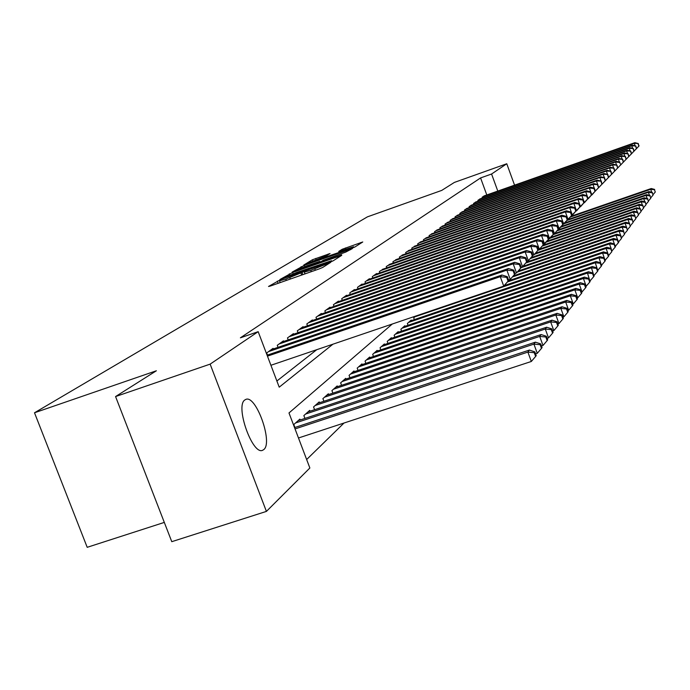 <?xml version="1.0" encoding="UTF-8"?>
<svg xmlns="http://www.w3.org/2000/svg" width="690" height="690" viewBox="0 0 690 690"><rect width="100%" height="100%" fill="white"/><g stroke="black" fill="none" stroke-linecap="round" stroke-linejoin="round"><path stroke-width="1.03" d="M279.7 280.149L268.531 286.471L270.385 286.031L319.203 268.902L322.696 267.453L330.734 262.329L310.793 270.333L304.342 272.076L305.817 271.084L304.419 271.463L285.832 279.105L279.51 280.804L281.072 279.778L279.7 280.149M263.778 449.57L262.726 450.225C252.626 455.84 234.867 405.884 244.872 399.941L245.778 399.432C255.921 394.352 273.266 442.713 263.778 449.57M330.044 253.549L312.406 259.768L303.764 265.046L351.65 248.322L354.893 246.994L362.759 241.983L342.231 249.254L338.712 251.462L353.591 246.761L344.715 250.505L309.387 262.562L326.534 255.714L330.044 253.549M392.3 324.015L288.989 412.956L309.862 468.001L266.418 511.402L171.775 541.676L115.566 396.56L156.371 370.772L34.5 412.775L367.399 216.858L441.738 190.405L454.374 182.419L506.77 163.754L514.559 185.153M115.566 396.56L210.139 364.13L258.172 331.674L279.217 387.168L332.942 344.189M486.795 194.951L480.576 177.934L240.396 337.815L258.172 331.674M480.576 177.934L491.573 174.018L506.77 163.754M292.646 272.455L279.959 279.51L281.796 279.071L329.699 262.243L333.115 260.837L341.697 255.36L292.646 272.455L293.138 273.757M292.172 272.084L304.376 265.305L352.452 248.529L345.638 252.135L323.394 260.164L320.867 261.752L322.834 261.217L341.705 254.852L292.215 272.179M273.309 348.968L273.076 348.338L266.668 352.97L267.47 355.091M283.659 341.455L283.435 340.851L277.259 345.311L278.036 347.346M293.638 334.21L293.423 333.632L287.471 337.936L288.213 339.894M303.272 327.233L303.057 326.672L297.321 330.821L298.028 332.709M312.561 320.488L312.363 319.953L306.817 323.955L307.507 325.775M321.54 313.976L321.342 313.458L315.994 317.322L316.65 319.082M330.217 307.68L330.027 307.179L324.852 310.923L325.49 312.613M338.609 301.599L338.428 301.116L333.417 304.73L334.038 306.36M346.725 295.708L346.553 295.242L341.705 298.744L342.3 300.322M354.582 290.007L354.419 289.559L349.727 292.948L350.296 294.475M362.198 284.487L362.034 284.047L357.489 287.333L358.041 288.808M369.573 279.139L369.417 278.717L365.019 281.899L365.545 283.323M376.731 273.956L376.576 273.542L372.307 276.63L372.824 278.01M383.666 268.919L379.379 271.515L379.88 272.861M390.402 264.046L386.236 266.556L386.719 267.858M396.94 259.302L392.895 261.752L393.36 263.011M403.288 254.696L399.363 257.077L399.812 258.302M409.455 250.229L405.642 252.54L406.082 253.722M415.449 245.881L411.749 248.124L412.172 249.28M421.288 241.655L417.683 243.837L418.097 244.959M426.963 237.541L423.453 239.663L423.858 240.758M432.483 233.539L429.068 235.609L429.456 236.661M437.857 229.641L434.536 231.659L434.916 232.685M443.092 225.846L439.858 227.812L440.229 228.813M448.198 222.154L445.041 224.06L445.404 225.035M453.166 218.549L450.096 220.412L450.441 221.361M458.013 215.038L455.02 216.85L455.357 217.781M462.74 211.614L459.816 213.383L460.152 214.288M467.354 208.268L464.499 210.001L464.827 210.881M471.857 205.008L469.071 206.698L469.39 207.552M476.247 201.825L473.53 203.472L473.84 204.309M480.533 198.72L477.885 200.333L478.179 201.144M276.88 381.009L316.736 349.701M482.422 198.056L482.129 197.254L484.725 195.684M306.653 459.523L344.017 423.022M294.923 427.49L293.793 424.531L299.874 419.115L300.21 419.994M304.937 418.425L303.859 415.578L309.715 410.369L310.034 411.206M314.588 409.696L313.545 406.953L319.194 401.925L319.505 402.736M323.895 401.278L322.894 398.639L328.345 393.783L328.647 394.568M332.882 393.153L331.916 390.609L337.186 385.926L337.47 386.676M341.559 385.313L340.636 382.855L345.716 378.327L345.992 379.06M349.942 377.732L349.054 375.369L353.97 370.987L354.229 371.694M358.05 370.409L357.187 368.124L361.948 363.889L362.198 364.57M365.89 363.328L365.062 361.12L369.668 357.023L369.909 357.679M373.48 356.48L372.686 354.341L377.137 350.373L377.378 351.003M380.837 349.839L380.061 347.769L384.382 343.93L384.606 344.543M387.961 343.413L387.211 341.412L391.394 337.686L391.618 338.281M394.861 337.186L394.145 335.245L398.199 331.631L398.415 332.209M401.563 331.14L400.864 329.268L404.797 325.758L405.004 326.318M408.057 325.283L407.385 323.463L411.206 320.065L411.404 320.6M414.371 319.599L413.715 317.831L415.708 316.055M34.5 412.775L87.199 547.317L164.315 522.408M266.418 511.402L210.139 364.13M497.792 191.07L491.573 174.018M284.53 277.682L327.793 262.623L331.545 260.716L296.605 272.481L284.53 277.682M307.154 265.685L297.977 269.557L303.152 268.143L313.985 264.33L319.867 261.363L307.154 265.685M298.477 437.986L531.326 361.474L527.885 352.09L529.411 350.063L294.552 427.61M295.044 428.921L527.885 352.09L534.25 352.685L535.621 356.437L536.216 355.617L534.845 351.874L534.25 352.685M529.411 350.063L534.845 351.874M535.621 356.437L531.326 361.474M508.72 280.451L507.34 276.681L506.684 277.346L508.064 281.132L508.72 280.451L503.734 286.134L500.267 276.673L267.453 356.152M506.684 277.346L500.267 276.673L501.941 275.017L267.099 355.212M508.064 281.132L503.734 286.134L270.911 365.277M507.34 276.681L501.941 275.017M535.578 353.866L537.277 353.306L533.913 344.103L535.38 342.154L298.115 420.684M295.587 422.936L533.913 344.103L540.141 344.69L541.486 348.372L542.064 347.588L540.718 343.913L540.141 344.69M535.38 342.154L540.718 343.913M541.486 348.372L537.277 353.306M541.469 345.966L543.004 345.457L539.701 336.418L541.115 334.538L308.016 411.878M305.575 414.043L539.701 336.418L545.816 337.005L547.136 340.619L547.688 339.86L546.368 336.254L545.816 337.005M541.115 334.538L546.368 336.254M547.136 340.619L543.004 345.457M547.136 338.35L548.524 337.893L545.281 329.018L546.644 327.215L317.564 403.383M315.209 405.478L545.281 329.018L551.275 329.604L552.569 333.149L553.095 332.416L551.81 328.88L551.275 329.604M546.644 327.215L551.81 328.88M552.569 333.149L548.524 337.893M552.587 331.019L553.837 330.605L550.663 321.894L551.974 320.151L326.767 395.189M324.498 397.207L550.663 321.894L556.537 322.471L557.805 325.956L558.314 325.249L557.054 321.773L556.537 322.471M551.974 320.151L557.054 321.773M557.805 325.956L553.837 330.605M515.111 273.852L513.765 270.144L513.127 270.791L514.49 274.499L515.111 273.852L510.246 279.398L506.848 270.126L268.548 351.607M513.127 270.791L506.848 270.126L508.452 268.522L271.222 349.683M514.49 274.499L510.246 279.398L508.547 279.976M513.765 270.144L508.452 268.522M521.269 267.496L519.941 263.865L519.337 264.477L520.665 268.117L521.269 267.496L516.508 272.921L513.179 263.822L279.079 344M519.337 264.477L513.179 263.822L514.723 262.286L281.649 342.145M520.665 268.117L516.508 272.921L514.973 273.447M519.941 263.865L514.723 262.286M527.195 261.381L525.892 257.81L525.306 258.405L526.617 261.976L527.195 261.381L522.537 266.694L519.277 257.758L289.222 336.668M525.306 258.405L519.277 257.758L520.76 256.275L291.697 334.883M526.617 261.976L522.537 266.694L521.148 267.168M525.892 257.81L520.76 256.275M532.904 255.481L531.628 251.979L531.067 252.557L532.344 256.059L532.904 255.481L528.342 260.682L525.142 251.91L299.003 329.604M531.067 252.557L525.142 251.91L526.582 250.479L301.401 327.871M532.344 256.059L528.342 260.682L527.1 261.113M531.628 251.979L526.582 250.479M557.848 323.955L558.96 323.584L555.838 315.02L557.106 313.346L335.659 387.28M333.468 389.229L555.838 315.02L561.608 315.597L562.85 319.022L563.351 318.34L562.109 314.925L561.608 315.597M557.106 313.346L562.109 314.925M562.85 319.022L558.96 323.584M538.407 249.797L537.156 246.364L536.613 246.916L537.864 250.358L538.407 249.797L533.948 254.895L530.808 246.278L308.447 322.773M536.613 246.916L530.808 246.278L532.188 244.898L310.759 321.109M537.864 250.358L533.948 254.895L532.827 255.274M537.156 246.364L532.188 244.898M562.911 317.133L563.903 316.805L560.841 308.396L562.065 306.774L344.241 379.638M342.128 381.527L560.841 308.396L566.499 308.965L567.723 312.329L568.198 311.673L566.982 308.318L566.499 308.965M562.065 306.774L566.982 308.318M567.723 312.329L563.903 316.805M543.72 244.32L542.487 240.939L541.961 241.474L543.194 244.855L543.72 244.32L539.347 249.314L536.268 240.845L317.564 316.193M541.961 241.474L536.268 240.845L537.596 239.516L319.798 314.58M543.194 244.855L539.347 249.314L538.355 249.651M542.487 240.939L537.596 239.516M567.792 310.56L568.672 310.267L565.671 301.996L566.844 300.426L352.547 372.255M350.494 374.084L565.671 301.996L571.225 302.565L572.424 305.868L572.89 305.23L571.691 301.935L571.225 302.565M566.844 300.426L571.691 301.935M572.424 305.868L568.672 310.267M548.843 239.025L547.636 235.704L547.127 236.222L548.334 239.551L548.843 239.025L544.557 243.924L541.529 235.601L326.37 309.819M547.127 236.222L541.529 235.601L542.823 234.315L328.526 308.266M548.334 239.551L543.686 244.226M547.636 235.704L542.823 234.315M572.51 304.204L573.278 303.945L570.328 295.812L571.467 294.302L360.568 365.122M358.584 366.882L570.328 295.812L575.788 296.381L576.969 299.624L577.409 299.012L576.236 295.769L575.788 296.381M571.467 294.302L576.236 295.769M576.969 299.624L573.278 303.945M558.581 228.977L557.417 225.768L556.942 226.251L558.107 229.468L558.581 228.977L554.458 233.686L553.794 233.91L552.612 230.65L552.121 231.15L553.302 234.419L553.794 233.919L549.594 238.714L546.627 230.529L334.892 303.669M552.121 231.15L546.627 230.529L547.869 229.287L336.979 302.16M553.302 234.419L548.826 238.982M552.612 230.65L547.869 229.287M577.064 298.063L577.737 297.839L574.83 289.843L575.934 288.377L368.331 358.214M366.416 359.913L574.83 289.843L580.195 290.395L581.36 293.595L581.791 293L580.635 289.809L580.195 290.395M575.934 288.377L580.635 289.809M581.36 293.595L577.737 297.839M581.472 292.12L582.041 291.93L579.195 284.064L580.255 282.65L375.852 351.521M373.989 353.177L579.195 284.064L584.465 284.616L585.603 287.764L586.017 287.187L584.887 284.047L584.465 284.616M580.255 282.65L584.887 284.047M585.603 287.764L582.041 291.93M585.724 286.376L586.215 286.212L583.404 278.475L584.439 277.104L383.131 345.043M381.329 346.647L583.404 278.475L588.596 279.019L589.709 282.115L590.114 281.563L589.001 278.475L588.596 279.019M584.439 277.104L589.001 278.475M589.709 282.115L586.215 286.212M589.846 280.821L587.492 273.059L588.492 271.739L390.186 338.764M388.436 340.317L587.492 273.059L592.589 273.602L593.693 276.656L594.081 276.112L592.977 273.076L592.589 273.602M588.492 271.739L592.977 273.076M593.693 276.656L590.243 280.683M593.831 275.431L591.442 267.824L592.408 266.538L397.026 332.684M395.336 334.184L591.442 267.824L596.462 268.358L597.54 271.36L597.92 270.842L596.841 267.841L596.462 268.358M592.408 266.538L596.841 267.841M597.54 271.36L594.159 275.327M597.695 270.213L595.272 262.743L596.212 261.493L403.659 326.775M402.02 328.233L595.272 262.743L600.205 263.278L601.275 266.228L601.645 265.728L600.576 262.778L600.205 263.278M596.212 261.493L600.576 262.778M601.275 266.228L597.945 270.126M601.439 265.158L598.989 257.819L599.903 256.602L410.093 321.048M408.506 322.463L598.989 257.819L603.845 258.345L604.897 261.26L605.251 260.768L604.207 257.862L603.845 258.345M599.903 256.602L604.207 257.862M604.897 261.26L601.62 265.089M605.061 260.251L602.594 253.04L603.474 251.867L504.243 285.6M414.802 316.857L602.594 253.04L607.373 253.566L608.408 256.43L608.752 255.956L607.718 253.092L607.373 253.566M603.474 251.867L607.718 253.092M608.408 256.43L605.182 260.208M608.58 255.49L606.087 248.4L606.95 247.262L508.427 280.804M507.443 281.969L606.087 248.4L610.797 248.926L611.814 251.746L611.133 248.469L610.797 248.926M606.95 247.262L611.133 248.469L609.486 243.898L610.314 242.794L513.472 275.81M611.814 251.746L608.64 255.464M512.515 276.94L609.486 243.898L614.126 244.415L615.126 247.201L615.454 246.753L614.445 243.975L614.126 244.415M610.314 242.794L614.445 243.975M615.126 247.201L611.995 250.858M517.302 272.102L612.78 239.525L613.591 238.455L518.363 270.954M614.376 243.95L612.78 239.525L617.352 240.042L618.335 242.785L618.654 242.354L617.671 239.611L617.352 240.042M613.591 238.455L617.671 239.611M618.335 242.785L615.299 246.339M521.105 267.694L615.989 235.281L616.774 234.238L522.899 266.314M617.533 239.568L615.989 235.281L620.491 235.79L621.466 238.499L620.802 235.368L620.491 235.79M616.774 234.238L620.802 235.368M621.466 238.499L618.507 241.948M558.107 229.468L554.458 233.686L551.543 225.63L343.128 297.709M556.942 226.251L551.543 225.63L552.742 224.431L345.147 296.252M557.417 225.768L552.742 224.431M563.204 224.198L562.065 221.041L561.6 221.507L562.747 224.673L563.204 224.198L559.167 228.813L556.295 220.904L351.106 291.948M561.6 221.507L556.295 220.904L557.46 219.739L353.056 290.542M562.747 224.673L558.529 229.037M562.065 221.041L557.46 219.739M567.68 219.575L566.559 216.47L566.111 216.919L567.24 220.032L567.68 219.575L563.721 224.112L560.901 216.315L358.826 286.367M566.111 216.919L560.901 216.315L562.022 215.194L360.715 285.005M567.24 220.032L563.1 224.319M566.559 216.47L562.022 215.194M572.019 215.108L570.915 212.046L570.483 212.477L571.587 215.547L572.019 215.108L568.129 219.549L565.352 211.882L366.304 280.959M570.483 212.477L565.352 211.882L566.438 210.795L368.141 279.64M571.587 215.547L567.534 219.756M570.915 212.046L566.438 210.795M576.219 210.769L575.124 207.759L574.71 208.182L575.805 211.2L576.219 210.769L572.398 215.142L569.664 207.595L373.557 275.724M574.71 208.182L569.664 207.595L570.725 206.534L375.334 274.439M575.805 211.2L571.82 215.34M575.124 207.759L570.725 206.534M580.281 206.569L579.212 203.602L578.807 204.016L579.885 206.983L580.281 206.569L576.53 210.864L573.847 203.429L380.595 270.635M578.807 204.016L573.847 203.429L574.874 202.412L382.32 269.393M579.885 206.983L575.977 211.054M579.212 203.602L574.874 202.412M584.232 202.498L583.171 199.574L582.783 199.971L583.843 202.895L584.232 202.498L580.54 206.715L577.901 199.393L387.418 265.71M582.783 199.971L577.901 199.393L578.893 198.41L389.091 264.494M583.843 202.895L580.005 206.905M583.171 199.574L578.893 198.41M588.053 198.548L587.018 195.667L586.638 196.055L587.682 198.936L588.053 198.548L584.43 202.696L581.825 195.486L394.042 260.923M586.638 196.055L581.825 195.486L582.791 194.52L395.663 259.742M587.682 198.936L583.913 202.877M587.018 195.667L582.791 194.52M595.375 190.992L594.366 188.197L594.012 188.56L595.022 191.363L595.375 190.992L591.865 195.003L590.744 191.88L590.381 192.251L591.399 195.089L591.77 194.709L588.208 198.789L585.646 191.682L400.476 256.275M590.381 192.251L585.646 191.682L586.578 190.751L402.054 255.128M591.399 195.089L587.699 198.97M406.721 251.755L589.346 187.999L590.744 191.872L586.578 190.751M594.012 188.56L589.346 187.999L590.252 187.094L408.256 250.643M595.022 191.363L591.382 195.175M594.366 188.197L590.252 187.094M594.297 188.172L592.943 184.42L412.793 247.365M597.54 184.972L598.532 187.732L597.885 184.618L592.943 184.42L593.823 183.54L414.285 246.287M598.877 187.378L594.952 191.492M598.532 187.732L595.323 191.044M597.885 184.618L593.823 183.54M597.747 184.584L596.436 180.944L418.701 243.096M600.964 181.487L601.939 184.213L601.301 181.142L596.436 180.944L597.29 180.09L420.15 242.052M602.275 183.868L598.428 187.913M601.939 184.213L598.791 187.482M601.301 181.142L597.29 180.09M525.771 263.071L619.102 231.15L619.87 230.132L526.651 262.028M620.603 235.316L619.102 231.15L623.536 231.65L624.502 234.324L623.536 231.65M619.87 230.132L623.838 231.245M624.502 234.324L621.63 237.679M530.308 258.578L622.13 227.131L622.872 226.148L531.162 257.56M623.587 231.176L622.13 227.131L626.503 227.631L627.452 230.27L626.503 227.631M622.872 226.148L626.796 227.234M627.452 230.27L624.657 233.531M534.569 254.248L625.08 223.224L625.804 222.266L535.535 253.213M626.486 227.148L625.08 223.224L629.392 223.724L630.324 226.32L629.392 223.724M625.804 222.266L629.677 223.336M630.324 226.32L627.607 229.494M538.002 250.289L627.943 219.42L628.65 218.489L539.589 249.055M629.315 223.232L627.943 219.42L632.204 219.912L633.118 222.473L632.204 219.912M628.65 218.489L632.48 219.541M633.118 222.473L630.479 225.57M601.102 181.091L599.834 177.563L424.445 238.947M604.293 178.106L605.259 180.789L604.621 177.77L599.834 177.563L600.662 176.726L425.859 237.929M605.587 180.452L601.801 184.428M605.259 180.789L602.154 184.014M604.621 177.77L600.662 176.726M604.371 177.701L603.138 174.268L430.034 234.911M607.536 174.812L608.485 177.459L607.856 174.484L603.138 174.268L603.948 173.466L431.414 233.91M608.804 177.132L605.078 181.047M608.485 177.459L605.423 180.642M607.856 174.484L603.948 173.466M607.545 174.406L606.346 171.068L435.476 230.978M610.684 171.603L611.625 174.216L610.995 171.292L606.346 171.068L607.14 170.283L436.813 230.012M611.935 173.897L608.269 177.753M611.625 174.216L608.606 177.356M610.995 171.292L607.14 170.283M610.633 171.198L609.477 167.963L440.772 227.148M613.755 168.489L614.678 171.068L614.057 168.179L609.477 167.963L610.245 167.196L442.074 226.208M614.98 170.749L611.383 174.553M614.678 171.068L611.702 174.165M614.057 168.179L610.245 167.196M542.185 246.14L630.738 215.72L631.428 214.806L542.978 245.2M632.066 219.429L630.738 215.72L634.938 216.203L635.844 218.739L634.938 216.203M631.428 214.806L635.205 215.841M635.844 218.739L633.273 221.749M613.652 168.075L612.522 164.927L445.938 223.413M616.739 165.453L617.645 167.998L617.033 165.151L612.522 164.927L613.263 164.186L447.206 222.499M617.938 167.696L614.402 171.43M620.827 164.712L619.646 162.495L620.827 164.712L614.721 171.06M617.033 165.151L613.263 164.186M546.256 242.104L633.463 212.115L634.127 211.226L547.023 241.19M634.748 215.72L633.463 212.115L637.595 212.598L638.491 215.099L637.595 212.598M634.127 211.226L637.862 212.244M638.491 215.099L635.99 218.023M616.584 165.039L615.48 161.978L450.967 219.782M619.646 162.495L615.48 161.978L616.213 161.253L452.2 218.885M620.543 165.005L617.352 168.395M619.931 162.202L616.213 161.253M550.077 238.214L636.111 208.596L636.758 207.733L550.965 237.274M637.37 212.106L636.111 208.596L640.191 209.079L641.079 211.545L640.191 209.079M636.758 207.733L640.449 208.734M641.079 211.545L638.638 214.4M619.439 162.081L618.369 159.105L455.866 216.237M622.475 159.614L623.363 162.09L622.76 159.33L618.369 159.105L619.085 158.398L457.073 215.366M623.639 161.805L620.215 165.436M623.363 162.09L620.517 165.083M622.76 159.33L619.085 158.398M553.19 234.635L638.69 205.172L639.328 204.335L554.605 233.531M639.915 208.587L638.69 205.172L642.726 205.655L643.598 208.087L642.726 205.655M639.328 204.335L642.968 205.31M643.598 208.087L641.217 210.873M622.225 159.192L621.19 156.302L460.644 212.787M625.235 156.811L626.115 159.252L625.511 156.535L621.19 156.302L621.88 155.612L461.826 211.934M626.382 158.976L623.01 162.547M626.115 159.252L623.303 162.21M625.511 156.535L621.88 155.612M556.968 230.891L641.208 201.834L641.829 201.014L557.675 230.046M642.399 205.154L641.208 201.834L645.184 202.308L646.047 204.714L645.184 202.308M641.829 201.014L645.435 201.98M646.047 204.714L643.727 207.431M624.942 156.388L623.933 153.568L465.31 209.415M627.926 154.068L628.797 156.492L628.193 153.801L623.933 153.568L624.605 152.895L466.457 208.587M629.056 156.216L625.735 159.744M628.797 156.492L626.02 159.407M628.193 153.801L624.605 152.895M560.642 227.243L643.667 198.582L644.27 197.78L561.341 226.415M644.822 201.816L643.667 198.582L647.591 199.048L648.445 201.428L647.591 199.048M644.27 197.78L647.832 198.729M648.445 201.428L646.176 204.067M627.59 153.646L626.606 150.903L469.856 206.129M630.557 151.403L631.41 153.792L630.815 151.145L626.606 150.903L627.262 150.248L470.977 205.318M631.661 153.525L628.392 157.001M631.41 153.792L628.668 156.673M630.815 151.145L627.262 150.248M564.084 223.732L646.056 195.408L646.651 194.623L564.903 222.879M647.186 198.556L646.056 195.408L649.937 195.874L650.774 198.22L649.937 195.874M646.651 194.623L650.17 195.555M650.774 198.22L648.574 200.799M630.168 150.981L629.22 148.307L474.297 202.92M633.11 148.799L633.955 151.162L633.368 148.548L629.22 148.307L629.858 147.669L475.393 202.127M634.205 150.903L630.988 154.327M633.955 151.162L631.255 154.008M633.368 148.548L629.858 147.669M566.921 220.481L648.393 192.303L648.971 191.544L568.189 219.489M649.497 195.374L648.393 192.303L652.231 192.769L653.059 195.089L652.231 192.769M648.971 191.544L652.455 192.458M653.059 195.089L650.903 197.607M632.696 148.376L631.764 145.771L478.636 199.79M635.611 146.263L636.447 148.591L635.861 146.013L631.764 145.771L632.394 145.15L479.705 199.013M636.689 148.341L633.515 151.714M636.447 148.591L633.774 151.412M635.861 146.013L632.394 145.15M570.345 217.083L650.679 189.284L651.239 188.534L570.992 216.315M651.748 192.277L650.679 189.284L654.465 189.741L655.284 192.027L654.465 189.741M651.239 188.534L654.681 189.44M655.284 192.027L653.18 194.485M635.154 145.832L634.248 143.296L482.862 196.728M638.052 143.779L638.871 146.082L638.293 143.537L634.248 143.296L634.86 142.683L483.906 195.977M639.113 145.84L635.982 149.169M638.871 146.082L636.24 148.868M638.293 143.537L634.86 142.683M278.105 283.323L277.277 281.14M327.233 264.572L326.905 263.709M302.832 274.646L302.004 272.455M286.333 280.433L285.832 279.105M290.352 279.027L289.843 277.69M301.659 275.051L300.935 273.119M311.302 271.67L310.793 270.333M315.339 270.256L314.838 268.919M326.206 265.227L325.878 264.356M339.903 256.516L339.678 255.912M289.748 275.094L289.274 273.844M331.467 261.579L331.243 260.967M301.53 267.824L301.09 266.659M304.833 266.53L304.376 265.305M350.684 249.668L350.468 249.073M320.143 262.441L319.772 261.441M342.602 250.237L342.231 249.254M345.854 249.099L345.423 247.943M361.017 243.104L360.801 242.526M312.829 260.889L312.406 259.768M316.046 259.621L315.606 258.457M328.431 254.55L328.233 254.006M280.183 282.589L279.545 280.899M305.014 273.878L304.368 272.171M331.812 261.441L331.545 260.716M298.201 270.161L298.002 269.618M320.255 262.398L319.867 261.363M309.603 263.132L309.405 262.623M353.858 247.477L353.591 246.761"/></g></svg>

